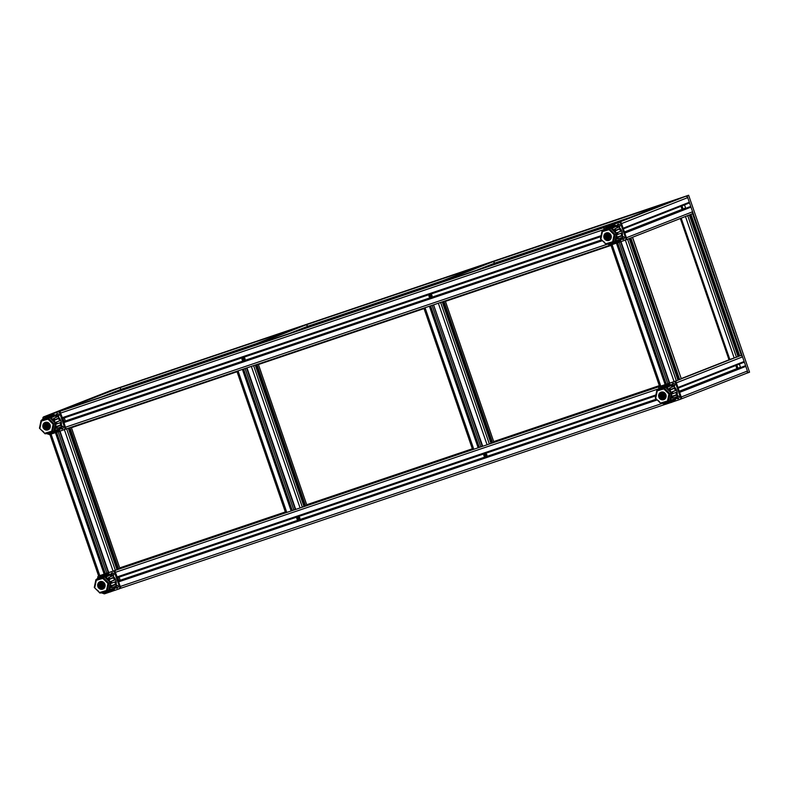 <?xml version="1.0" encoding="UTF-8"?>
<svg xmlns="http://www.w3.org/2000/svg" width="789" height="789" viewBox="0 0 789 789"><rect width="100%" height="100%" fill="white"/><g stroke="black" fill="none" stroke-linecap="round" stroke-linejoin="round"><path stroke-width="1.18" d="M663.855 403.278L663.746 403.8L666.123 403.09L666.34 403.8L671.094 402.508A9.36 8.768 -111.4 0 0 675.581 399.362A9.36 8.768 -111.4 0 0 675.147 387.774A9.36 8.768 -111.4 0 0 664.279 385.16A9.36 8.768 -111.4 0 0 664.141 385.239M671.38 400.625L670.305 401.887L669.683 401.345L670.946 400.023L671.488 400.565L675.246 399.461A9.33 8.738 68.6 0 0 676.538 396.887L672.701 398.159L673.076 396.364L676.913 395.082A9.33 8.738 68.6 0 0 676.775 392.113L672.948 393.583L672.406 391.798L676.232 390.328A9.33 8.738 68.6 0 0 674.694 387.764L670.966 389.401L669.654 388.089L673.382 386.452A9.33 8.738 68.6 0 0 670.867 384.983L667.297 386.718L665.571 386.245L669.131 384.509A9.33 8.738 68.6 0 0 666.301 384.529L662.918 386.265L661.241 386.748L664.624 385.022A9.33 8.738 68.6 0 0 663.993 385.308L664.279 385.16M666.163 403.031L667.849 402.538L668.076 403.287L671.676 402.282A9.33 8.738 68.6 0 0 674.062 400.782L670.305 401.887M668.076 403.287L666.34 403.8M663.746 403.8L661.981 403.317M659.663 401.946L658.351 400.644M656.241 393.681L656.616 391.886M657.819 389.47L661.261 387.014M663.411 385.643A9.33 8.738 68.6 0 1 663.993 385.308M672.228 393.8L672.948 393.583L672.228 393.8L671.695 392.005L672.406 391.798M676.084 392.38A8.541 8.008 68.6 0 1 676.193 394.885L672.346 396.167L671.912 397.962L672.701 398.159M670.867 384.983L670.709 385.742L667.139 387.468L665.413 387.004M656.931 390.17L664.22 388.05L663.835 388.918L657.267 390.831L656.882 390.22L658.371 389.608A8.107 7.594 68.6 0 1 660.442 388.01A8.107 7.594 68.6 0 1 665.669 387.488A8.107 7.594 68.6 0 1 671.35 393.139A8.107 7.594 68.6 0 1 669.733 400.911A8.107 7.594 68.6 0 1 666.34 403.031A8.107 7.594 68.6 0 1 662.711 403.1M670.216 401.877L667.849 402.538M675.64 397.183A8.541 8.008 68.6 0 1 674.703 398.918L670.946 400.023M669.151 388.652L670.463 389.953L674.201 388.316A8.541 8.008 68.6 0 1 675.522 390.535L671.695 392.005M670.709 385.742A8.541 8.008 68.6 0 1 672.613 386.797M661.468 387.507L666.527 385.279A8.541 8.008 68.6 0 1 667.77 385.18M666.301 384.529L666.527 385.279M660.886 403.495L655.274 397.962L660.926 403.593L669.733 400.911L671.35 393.139L665.669 387.488L664.22 388.05L669.91 393.701L671.35 393.139M660.926 402.913L667.494 400.999L668.283 401.483L660.995 403.603M658.371 389.608L665.669 387.488M656.882 390.22L655.274 397.962L660.926 403.593M675.522 390.535L676.232 390.328M674.694 387.764L674.201 388.316M667.494 400.999L668.944 394.007L669.91 393.701L668.293 401.483M664.348 393.267A2.337 2.189 -111.4 0 0 662.395 397.291A2.337 2.189 -111.4 0 0 665.62 396.522M665.117 394.125A1.963 1.844 -111.4 0 0 662.227 396.433A1.963 1.844 -111.4 0 0 665.6 395.368M674.703 398.918L675.246 399.461M676.193 394.885L676.913 395.082M671.459 401.552L671.676 402.282M658.815 388.287A1.4 1.312 68.6 0 1 659.614 386.571L673.747 381.797A1.4 1.312 68.6 0 1 675.443 382.704L680.621 397.745A1.4 1.312 68.6 0 1 679.832 399.49L672.465 401.986M670.068 402.794L665.709 404.264A1.4 1.312 68.6 0 1 664.16 403.672M676.42 397.942A1.519 1.43 -111.4 0 0 679.013 396.768A1.519 1.43 -111.4 0 0 677.12 395.841A1.519 1.43 -111.4 0 0 677.11 395.851M673.757 386.354A1.519 1.43 -111.4 0 0 674.753 384.381A1.519 1.43 -111.4 0 0 672.021 385.21M660.265 386.314A1.4 1.312 68.6 0 1 660.373 386.275L674.506 381.501A1.4 1.312 68.6 0 1 676.203 382.409L681.38 397.449A1.4 1.312 68.6 0 1 680.591 399.195L679.95 399.451M677.524 395.753A1.519 1.43 -111.4 0 0 678.589 398.465M673.254 383.365A1.519 1.43 -111.4 0 0 674.319 386.077M665.009 395.979L663.884 394.549L664.417 395.733L663.224 396.305L662.75 394.924L663.638 393.859L662.75 394.924M664.269 394.076L662.878 394.934L663.322 396.216L664.585 396.62L663.224 396.305M663.638 393.859L664.989 394.165L665.393 395.516L664.949 394.234L663.697 393.948L664.949 394.234M664.989 394.165L665.472 395.545L664.575 396.502L665.393 395.516M609.019 244.028L608.921 244.551L611.288 243.85L611.505 244.56L616.258 243.259A9.36 8.768 -111.4 0 0 620.746 240.122A9.36 8.768 -111.4 0 0 620.312 228.524A9.36 8.768 -111.4 0 0 609.453 225.91A9.36 8.768 -111.4 0 0 609.305 225.989M616.544 241.385L615.469 242.647L614.848 242.095L616.11 240.773L616.663 241.326L620.42 240.221A9.33 8.738 68.6 0 0 621.712 237.637L617.866 238.909L618.241 237.114L622.087 235.842A9.33 8.738 68.6 0 0 621.939 232.873L618.112 234.343L617.57 232.548L621.397 231.078A9.33 8.738 68.6 0 0 619.868 228.514L616.13 230.151L614.818 228.849L618.556 227.212A9.33 8.738 68.6 0 0 616.031 225.733L612.461 227.469L610.735 227.005L614.306 225.269A9.33 8.738 68.6 0 0 611.475 225.279L608.092 227.015L606.406 227.508L609.789 225.772A9.33 8.738 68.6 0 0 609.157 226.058L609.453 225.91M611.337 243.781L613.023 243.298L613.25 244.048L616.85 243.032A9.33 8.738 68.6 0 0 619.227 241.533L615.469 242.647M613.25 244.048L611.505 244.56M608.921 244.551L607.145 244.067M604.828 242.706L603.516 241.395M601.405 234.432L601.78 232.637M602.993 230.23L606.425 227.774M608.575 226.394A9.33 8.738 68.6 0 1 609.157 226.058M617.392 234.55L618.112 234.343L617.392 234.55L616.86 232.755L617.57 232.548M621.249 233.14A8.541 8.008 68.6 0 1 621.357 235.645L617.511 236.917L617.077 238.722L617.866 238.909M616.031 225.733L615.874 226.492L612.303 228.228L610.578 227.755M602.096 230.93L609.394 228.8L609 229.668L602.431 231.581L602.096 230.93L603.536 230.358A8.107 7.594 68.6 0 1 605.607 228.761A8.107 7.594 68.6 0 1 610.834 228.238A8.107 7.594 68.6 0 1 616.515 233.889A8.107 7.594 68.6 0 1 614.897 241.661A8.107 7.594 68.6 0 1 611.505 243.781A8.107 7.594 68.6 0 1 607.875 243.86M615.39 242.627L613.023 243.298M620.805 237.933A8.541 8.008 68.6 0 1 619.868 239.669L616.11 240.773M614.325 229.402L615.637 230.704L619.365 229.066A8.541 8.008 68.6 0 1 620.696 231.285L616.86 232.755M615.874 226.492A8.541 8.008 68.6 0 1 617.777 227.548M606.633 228.258L611.702 226.039A8.541 8.008 68.6 0 1 612.935 225.93M616.515 233.889L614.897 241.671L606.159 244.353L613.447 242.233L612.659 241.759L614.118 234.757L616.515 233.889L610.834 228.238L609.394 228.8L615.075 234.461L613.457 242.233M611.475 225.279L611.702 226.039M603.536 230.358L610.834 228.238M602.056 230.98L600.439 238.722L606.1 244.343M620.696 231.285L621.397 231.078M619.868 228.514L619.365 229.066M609.512 234.017A2.337 2.189 -111.4 0 0 607.56 238.051A2.337 2.189 -111.4 0 0 610.794 237.272M610.282 234.885A1.963 1.844 -111.4 0 0 607.392 237.183A1.963 1.844 -111.4 0 0 610.775 236.118M619.868 239.669L620.42 240.221M621.357 235.645L622.087 235.842M616.623 242.302L616.85 243.032M603.979 229.037A1.4 1.312 68.6 0 1 604.778 227.321L618.911 222.557A1.4 1.312 68.6 0 1 620.618 223.455L625.795 238.495A1.4 1.312 68.6 0 1 625.006 240.25L617.629 242.736M615.233 243.545L610.873 245.014A1.4 1.312 68.6 0 1 609.325 244.432M621.584 238.692A1.519 1.43 -111.4 0 0 624.178 237.528A1.519 1.43 -111.4 0 0 622.284 236.601L622.284 236.601M618.921 227.104A1.519 1.43 -111.4 0 0 619.917 225.141A1.519 1.43 -111.4 0 0 617.195 225.97M605.429 227.074A1.4 1.312 68.6 0 1 605.538 227.025L619.671 222.251A1.4 1.312 68.6 0 1 621.377 223.159L626.555 238.199A1.4 1.312 68.6 0 1 625.766 239.945L625.115 240.201M622.689 236.513A1.519 1.43 -111.4 0 0 623.754 239.225M618.428 224.125A1.519 1.43 -111.4 0 0 619.493 226.837M610.173 236.73L609.049 235.3L609.581 236.483L608.388 237.055L607.915 235.684L608.802 234.609L610.114 234.984L610.568 236.266L610.114 234.994L608.861 234.698M609.433 234.836L607.915 235.684M608.802 234.609L610.114 234.994M610.163 234.925L610.637 236.305L609.749 237.371L608.388 237.055M50.299 433.329L50.516 434.039L55.269 432.747A9.36 8.768 -111.4 0 0 59.747 429.601A9.36 8.768 -111.4 0 0 59.323 418.012A9.36 8.768 -111.4 0 0 48.454 415.399A9.36 8.768 -111.4 0 0 48.307 415.478M54.411 432.125L53.859 431.583L55.112 430.261L55.664 430.814L54.48 432.125L52.025 432.776L52.252 433.536L55.851 432.52A9.33 8.738 68.6 0 0 58.238 431.021L54.48 432.125M52.252 433.536L50.516 434.039M48.03 433.516L47.922 434.039L50.299 433.339M47.922 434.039L46.156 433.555M43.839 432.194L42.527 430.883M40.417 423.92L40.791 422.125M41.995 419.709L45.427 417.253M47.577 415.882A9.33 8.738 68.6 0 1 48.168 415.547A9.33 8.738 68.6 0 1 48.79 415.261L45.358 417.026L45.584 417.776L45.417 417.016M45.407 416.996L50.476 414.767A9.33 8.738 68.6 0 1 53.307 414.758L49.737 416.484L49.529 417.292L49.717 416.592M49.737 416.484L51.472 416.957L55.043 415.221A9.33 8.738 68.6 0 1 57.558 416.7L53.76 418.407M53.83 418.338L55.141 419.64L58.869 418.002A9.33 8.738 68.6 0 1 60.408 420.567L56.571 422.036L57.114 423.831L60.95 422.352A9.33 8.738 68.6 0 1 61.088 425.33L57.252 426.602L56.877 428.397L56.088 428.2L56.522 426.405L57.252 426.602M55.555 430.863L59.422 429.699A9.33 8.738 68.6 0 0 60.714 427.125L56.877 428.397M55.043 415.221L54.885 415.981L51.315 417.706L49.589 417.243M41.097 420.409L48.395 418.288L48.011 419.156L41.442 421.07L41.097 420.409L42.547 419.847A8.107 7.594 68.6 0 1 44.608 418.249A8.107 7.594 68.6 0 1 49.835 417.726A8.107 7.594 68.6 0 1 55.516 423.377A8.107 7.594 68.6 0 1 53.908 431.149A8.107 7.594 68.6 0 1 50.506 433.269A8.107 7.594 68.6 0 1 46.876 433.348M50.338 433.269L52.025 432.776M59.816 427.421A8.541 8.008 68.6 0 1 58.869 429.157L55.112 430.261M60.25 422.628A8.541 8.008 68.6 0 1 60.358 425.133L56.522 426.405M56.404 424.038L57.104 423.831L56.404 424.038L55.871 422.243L56.571 422.036M53.327 418.89L54.638 420.192L58.376 418.555A8.541 8.008 68.6 0 1 59.698 420.774L55.871 422.243M54.885 415.981A8.541 8.008 68.6 0 1 56.788 417.036M45.634 417.746L50.703 415.517A8.541 8.008 68.6 0 1 51.946 415.418M50.476 414.767L50.703 415.517M45.062 433.733L39.45 428.21L45.101 433.832L53.908 431.149L55.526 423.377L49.845 417.726L48.395 418.288L54.076 423.94L55.526 423.377M45.101 433.151L51.67 431.248L52.459 431.721L45.17 433.842M42.547 419.847L49.835 417.726M41.058 420.468L39.45 428.21L45.101 433.832M59.698 420.774L60.408 420.567M58.869 418.002L58.376 418.555M51.67 431.248L53.119 424.245L54.076 423.94L52.468 431.721M48.523 423.506A2.337 2.189 -111.4 0 0 46.571 427.539A2.337 2.189 -111.4 0 0 49.796 426.76M49.293 424.364A1.963 1.844 -111.4 0 0 46.403 426.671A1.963 1.844 -111.4 0 0 49.776 425.606M58.869 429.157L59.422 429.699M60.358 425.133L61.088 425.33M55.634 431.79L55.851 432.52M42.991 418.525A1.4 1.312 68.6 0 1 43.789 416.809L57.913 412.036A1.4 1.312 68.6 0 1 59.619 412.943L64.797 427.983A1.4 1.312 68.6 0 1 64.008 429.729L56.64 432.224M54.244 433.033L49.885 434.502A1.4 1.312 68.6 0 1 48.326 433.92M60.595 428.18A1.519 1.43 -111.4 0 0 63.189 427.007A1.519 1.43 -111.4 0 0 61.295 426.09A1.519 1.43 -111.4 0 0 61.286 426.09M57.932 416.592A1.519 1.43 -111.4 0 0 58.919 414.629A1.519 1.43 -111.4 0 0 56.197 415.448M44.44 416.553A1.4 1.312 68.6 0 1 44.549 416.513L58.672 411.74A1.4 1.312 68.6 0 1 60.378 412.647L65.556 427.687A1.4 1.312 68.6 0 1 64.767 429.433L64.116 429.689M61.7 425.991A1.519 1.43 -111.4 0 0 62.765 428.703M57.429 413.614A1.519 1.43 -111.4 0 0 58.494 416.326M49.184 426.218L48.05 424.788L48.593 425.971L47.399 426.543L46.926 425.163L47.804 424.097L46.926 425.163M48.435 424.324L47.054 425.182L47.488 426.454L48.76 426.859L47.399 426.543M47.804 424.097L49.165 424.413L47.873 424.186L49.125 424.472L49.569 425.754L49.125 424.472M49.165 424.413L49.638 425.784L48.75 426.741L49.569 425.754M102.866 592.766L102.757 593.279L105.134 592.578L105.341 593.289L110.095 591.987A9.36 8.768 -111.4 0 0 114.583 588.85A9.36 8.768 -111.4 0 0 114.158 577.262A9.36 8.768 -111.4 0 0 103.29 574.648A9.36 8.768 -111.4 0 0 103.142 574.727M109.237 591.375L108.695 590.833L109.947 589.511L110.499 590.054L109.306 591.375L106.86 592.026L107.087 592.776L110.687 591.77A9.33 8.738 68.6 0 0 113.064 590.271L109.306 591.375M107.087 592.776L105.351 593.289M102.757 593.279L100.982 592.805M98.664 591.434L97.353 590.133M95.252 583.17L95.617 581.375M96.83 578.958L100.262 576.503M102.412 575.132A9.33 8.738 68.6 0 1 103.004 574.796A9.33 8.738 68.6 0 1 103.625 574.51L100.193 576.266L100.42 577.025L100.252 576.256M100.242 576.236L105.312 574.017A9.33 8.738 68.6 0 1 108.142 573.997L104.572 575.733L104.365 576.532L104.552 575.842M104.572 575.733L106.308 576.207L109.868 574.471A9.33 8.738 68.6 0 1 112.393 575.94L108.616 577.607L109.977 578.889L113.705 577.252A9.33 8.738 68.6 0 1 115.243 579.816L111.407 581.286L111.949 583.071L115.786 581.601A9.33 8.738 68.6 0 1 115.924 584.57L112.077 585.852L111.713 587.647L110.924 587.45L111.357 585.655L112.077 585.852M110.381 590.113L114.257 588.949A9.33 8.738 68.6 0 0 115.549 586.365L111.713 587.647M109.868 574.471L109.71 575.22L106.15 576.956L104.414 576.483M95.933 579.659L103.231 577.538L102.846 578.406L96.278 580.319L95.933 579.659L97.372 579.096A8.107 7.594 68.6 0 1 99.444 577.499A8.107 7.594 68.6 0 1 104.671 576.976A8.107 7.594 68.6 0 1 110.352 582.627A8.107 7.594 68.6 0 1 108.744 590.399A8.107 7.594 68.6 0 1 105.341 592.519A8.107 7.594 68.6 0 1 101.712 592.588M105.401 593.269L105.184 592.559L106.86 592.026M114.642 586.671A8.541 8.008 68.6 0 1 113.705 588.407L109.947 589.511M115.086 581.868A8.541 8.008 68.6 0 1 115.194 584.373L111.357 585.655M111.229 583.278L111.939 583.081L111.229 583.278L110.697 581.483L111.407 581.286M108.596 577.647L108.162 578.13L109.474 579.442L113.202 577.804A8.541 8.008 68.6 0 1 114.533 580.014L110.697 581.483M109.71 575.22A8.541 8.008 68.6 0 1 111.614 576.286M100.469 576.986L105.539 574.767A8.541 8.008 68.6 0 1 106.781 574.658M105.312 574.017L105.539 574.767M99.897 592.983L94.285 587.45L99.996 593.091L108.744 590.399L110.352 582.627L104.671 576.976L103.231 577.538L108.912 583.189L110.352 582.627M99.937 592.401L106.505 590.488L107.294 590.971L99.996 593.091M97.372 579.096L104.671 576.976M95.893 579.708L94.285 587.45L99.937 593.072M114.533 580.014L115.243 579.816M113.705 577.252L113.202 577.804M106.505 590.488L107.955 583.495L108.912 583.189L107.294 590.971M103.349 582.755A2.337 2.189 -111.4 0 0 101.396 586.779A2.337 2.189 -111.4 0 0 104.631 586M104.128 583.613A1.963 1.844 -111.4 0 0 101.239 585.921A1.963 1.844 -111.4 0 0 104.612 584.846M113.705 588.407L114.257 588.949M115.194 584.373L115.924 584.57M110.47 591.04L110.687 591.77M97.816 577.765A1.4 1.312 68.6 0 1 98.625 576.059L112.748 571.285A1.4 1.312 68.6 0 1 114.454 572.193L119.632 587.233A1.4 1.312 68.6 0 1 118.843 588.979L111.466 591.474M109.079 592.283L104.71 593.752A1.4 1.312 68.6 0 1 103.162 593.16M115.431 587.43A1.519 1.43 -111.4 0 0 118.025 586.257A1.519 1.43 -111.4 0 0 116.121 585.33L116.121 585.33M112.768 575.842A1.519 1.43 -111.4 0 0 113.754 573.869A1.519 1.43 -111.4 0 0 111.032 574.698M99.266 575.802A1.4 1.312 68.6 0 1 99.384 575.763L113.508 570.989A1.4 1.312 68.6 0 1 115.214 571.897L120.392 586.937A1.4 1.312 68.6 0 1 119.603 588.683L118.952 588.939M116.525 585.241A1.519 1.43 -111.4 0 0 117.591 587.953M112.265 572.853A1.519 1.43 -111.4 0 0 113.33 575.566M104.02 585.468L102.886 584.028L103.428 585.221L102.235 585.793L101.751 584.412L102.639 583.347L101.751 584.412M103.27 583.564L101.889 584.422L102.323 585.704L103.586 586.099L102.235 585.793M102.639 583.347L104 583.653L102.708 583.436L103.961 583.722L104.404 585.004L103.961 583.722M104 583.653L104.473 585.034L103.586 585.99M659.328 385.634L493.697 441.584L445.42 301.359L611.041 245.409M611.021 245.34L445.42 301.359M472.325 448.803L306.704 504.743L258.417 364.518L424.048 308.568M424.018 308.499L258.417 364.518M285.332 511.962L119.701 567.902L71.424 427.677L237.045 371.737M237.025 371.658L71.424 427.677M738.07 356.598L728.997 359.784L680.345 218.494M64.58 421.464A1.963 0.681 -108.7 0 1 63.564 420.054A1.963 0.681 -108.7 0 1 63.268 418.081M63.702 421.809A3.748 1.302 -108.7 0 1 63.14 420.665M62.735 419.482A3.748 1.302 -108.7 0 1 62.479 418.318M119.415 580.714A1.963 0.681 -108.7 0 1 118.399 579.294A1.963 0.681 -108.7 0 1 118.103 577.321M118.537 581.049A3.748 1.302 -108.7 0 1 117.975 579.915M117.571 578.731A3.748 1.302 -108.7 0 1 117.314 577.558M251.642 346.263A1.874 1.756 -111.4 0 0 251.326 346.332L246.967 347.811A0.7 0.661 -111.4 0 0 246.789 347.9M242.588 349.32A0.7 0.661 -111.4 0 0 242.401 349.349L238.031 350.829A1.874 1.756 -111.4 0 0 237.736 350.957M291.93 329.664A1.874 1.756 68.6 0 1 292.078 329.605L296.437 328.135A0.7 0.661 68.6 0 1 296.95 328.185M300.954 326.607A0.7 0.661 68.6 0 1 301.013 326.587L305.373 325.117A1.874 1.756 68.6 0 1 307.651 326.321L307.966 327.238M438.645 283.103A1.874 1.756 -111.4 0 0 438.329 283.172L433.97 284.642A0.7 0.661 -111.4 0 0 433.792 284.74M429.591 286.16A0.7 0.661 -111.4 0 0 429.394 286.19L425.034 287.66A1.874 1.756 -111.4 0 0 424.738 287.798M478.933 266.504A1.874 1.756 68.6 0 1 479.081 266.445L483.44 264.966A0.7 0.661 68.6 0 1 483.953 265.015M487.957 263.447A0.7 0.661 68.6 0 1 488.006 263.427L492.375 261.948A1.874 1.756 68.6 0 1 494.644 263.161L494.959 264.078M362.585 485.866L362.792 486.488M549.578 422.707L549.795 423.328M250.212 366.767L252.865 365.869M237.745 370.978L240.398 370.08M248.21 367.437L249.432 367.023M247.016 367.842L253.614 365.613L302.365 507.169L295.293 509.576L246.592 368.019M236.996 371.234L243.594 368.996L292.315 510.562L295.283 509.556M242.391 369.41L241.168 369.814M295.264 509.497L292.315 510.503M243.574 369.015L292.315 510.562L291.161 510.986L285.628 512.83L236.887 371.274M307.01 504.644L307.325 505.207L303.972 506.459M255.242 365.07L303.992 506.518L302.365 507.169L472.621 449.651M437.205 303.607L439.868 302.71M424.748 307.809L427.401 306.921M435.232 304.268L436.435 303.864M482.73 446.278L433.546 304.86L440.617 302.453L489.358 444L487.089 444.799L482.286 446.416L433.595 304.85M423.989 308.065L430.597 305.836L479.337 447.393L472.631 449.671L423.89 308.114M429.394 306.24L428.161 306.665M482.257 446.327L479.317 447.333M494.003 441.475L494.328 442.047L490.965 443.29M442.234 301.901L490.995 443.359L489.358 444L659.624 386.492L610.903 245.004M243.821 357.506L242.904 358.058L243.268 357.466M430.814 294.346L429.897 294.899L430.626 297.019L431.356 296.733L430.626 294.613M431.346 294.593A1.637 1.539 -111.4 0 0 432.027 296.319M244.353 357.752A1.637 1.539 -111.4 0 0 245.034 359.488M242.904 358.058L243.633 360.178L244.363 359.892L243.633 357.772M429.897 294.899L430.261 294.307M243.633 360.178L244.422 360.435M430.626 297.019L431.425 297.275M431.208 294.504A1.637 1.539 68.6 0 1 431.11 297.443A1.637 1.539 68.6 0 1 429.058 296.408A1.637 1.539 68.6 0 1 431.208 294.504M242.065 359.577A1.637 1.539 68.6 0 1 244.205 357.664A1.637 1.539 68.6 0 1 244.117 360.603A1.637 1.539 68.6 0 1 242.065 359.577M65.457 421.277A2.337 0.819 -108.7 0 0 65.369 421.01L64.284 417.864L600.883 236.621M64.106 421.73L601.849 240.112M64.816 429.413L66.621 428.782A1.874 0.651 -108.7 0 1 66.611 428.782A1.874 0.651 -108.7 0 1 65.408 427.243L63.81 421.849M62.587 418.308L600.912 236.483L62.587 418.308L60.536 413.091A1.874 0.651 -108.7 0 1 60.526 411.079L604.897 227.212A1.874 0.651 71.3 0 0 604.769 227.331L605.538 227.025M63.712 409.915L65.388 409.175A1.874 0.651 -108.7 0 1 65.398 409.166A1.874 0.651 -108.7 0 1 65.408 409.166L608.082 226.048M606.633 226.621L62.124 410.458M609.966 225.309A1.874 0.651 71.3 0 0 609.769 225.299A1.874 0.651 71.3 0 0 609.759 225.299L65.388 409.175M296.891 518.817A1.637 1.539 68.6 0 1 297.749 516.805A1.637 1.539 68.6 0 1 299.781 517.771A1.637 1.539 68.6 0 1 298.942 519.852A1.637 1.539 68.6 0 1 296.891 518.817M298.104 516.716L297.552 518.56L299.258 519.685M486.192 455.983L485.462 453.862L484.554 455.401L485.462 456.269L486.655 456.101M486.182 453.843A1.637 1.539 -111.4 0 0 486.862 455.569M298.469 519.428L299.199 519.142L298.459 517.022L297.739 517.308M486.251 456.525L485.462 456.269M299.189 517.002A1.637 1.539 -111.4 0 0 299.859 518.728M120.224 568.425A1.874 0.651 -108.7 0 1 120.234 568.415A1.874 0.651 -108.7 0 1 120.244 568.415L285.549 512.584L120.234 568.415L120.007 567.804M118.547 569.165L116.969 569.619M121.447 588.022L665.295 404.333L121.457 588.022A1.874 0.651 -108.7 0 1 121.447 588.022A1.874 0.651 -108.7 0 1 120.234 586.493L118.636 581.848L118.942 580.97L656.665 399.352L118.942 580.97M119.08 576.996A2.337 0.819 -108.7 0 1 119.119 577.114L120.204 580.26A2.337 0.819 -108.7 0 1 120.283 580.517M483.894 455.657A1.637 1.539 68.6 0 1 486.774 454.602A1.637 1.539 68.6 0 1 485.945 456.693A1.637 1.539 68.6 0 1 483.894 455.657M117.413 577.558L655.738 395.723L117.423 577.558L115.362 572.341A1.874 0.651 -108.7 0 1 115.362 570.329L108.29 572.745L59.609 431.218M659.663 386.492A1.874 0.651 71.3 0 0 659.594 386.58L660.373 386.275M485.097 453.557L484.732 454.148M687.111 195.84L748.031 372.783L749.55 372.191L688.629 195.248L109.493 390.949L688.629 195.248M748.031 372.783L746.404 373.335A1.874 1.756 68.6 0 0 747.42 371.017L745.822 366.372A0.7 0.661 68.6 0 0 744.974 365.918L679.378 391.63L744.126 366.204M64.945 429.364L65.635 429.078M65.921 428.96L66.454 428.782M108.261 572.656L105.322 573.662M105.312 573.731L56.601 432.244L105.341 573.711L99.799 575.615L98.635 575.99L49.914 434.492M617.59 242.756L666.33 384.223L659.624 386.502M629.04 238.643L632.472 237.381L681.321 378.888L677.968 380.13M625.815 239.935L629.208 238.663L677.988 380.199L674.082 381.639L669.289 383.257L620.608 241.73M669.259 383.168L667.819 383.661L619.118 242.233M666.952 383.957L667.819 383.661M630.214 238.179L631.18 237.795M625.943 239.876L626.624 239.59M629.198 238.584L627.797 239.126M632.472 237.381L631.456 237.696M175.799 549.647L175.582 549.026M670.088 201.708A1.874 0.651 71.3 0 0 669.891 201.698A1.874 0.651 71.3 0 0 669.881 201.698L668.204 202.448M666.744 203.02L665.019 203.601A1.874 0.651 71.3 0 0 664.871 203.749M120.964 390.397L120.648 389.48A1.874 0.651 -108.7 0 1 120.648 387.478L666.616 202.98L122.246 386.847M123.834 386.314L125.51 385.565A1.874 0.651 -108.7 0 1 125.52 385.565A1.874 0.651 -108.7 0 1 125.53 385.565M741.325 355.306L738.09 356.529M680.749 218.336L729.45 359.636L680.789 218.326M690.326 214.578L691.302 214.194M685.779 216.364L686.746 215.979M685.503 216.472L687.919 215.525M689.162 215.032L691.578 214.085M111.002 390.447A1.874 1.756 68.6 0 1 111.15 390.387L115.519 388.908A0.7 0.661 68.6 0 1 116.032 388.957M120.036 387.389A0.7 0.661 68.6 0 1 120.086 387.369L124.455 385.89A1.874 1.756 68.6 0 1 124.899 385.811M62.459 426.168L61.434 426.76L62.055 428.565M57.064 414.067L57.686 415.882L58.928 415.704M607.224 244.235L65.408 427.243L63.81 422.598L602.411 240.675M601.07 235.694L62.134 417.736L60.536 413.091L603.161 229.806M124.455 385.89L53.899 413.357A0.7 0.661 -111.4 0 0 53.869 413.367M115.519 388.908L44.963 416.375A1.874 1.756 -111.4 0 0 44.884 416.405M117.295 585.408L116.269 586.01L116.89 587.815M111.9 573.317L112.521 575.122L113.764 574.954M662.06 403.485L120.234 586.493A1.874 1.756 -111.4 0 0 120.234 586.493L118.636 581.848L657.247 399.924M116.959 576.986A0.7 0.661 -111.4 0 0 116.959 576.976L115.362 572.341A1.874 1.756 -111.4 0 0 115.362 572.331L657.987 389.056M64.363 429.601L113.093 571.128L108.734 572.597A0.7 0.661 -111.4 0 0 108.704 572.617M55.447 432.688L104.158 574.145L99.799 575.615A1.874 1.756 -111.4 0 0 99.72 575.645M672.001 200.958A1.874 1.756 68.6 0 1 672.149 200.899L676.508 199.42A0.7 0.661 68.6 0 1 677.021 199.469M681.025 197.901A0.7 0.661 68.6 0 1 681.085 197.881L685.444 196.402A1.874 1.756 68.6 0 1 687.712 197.615L689.32 202.26A0.7 0.661 68.6 0 1 688.915 203.128L623.34 228.879L688.945 203.118M684.527 204.854L685.602 207.98A2.337 2.189 68.6 0 0 685.759 208.345M689.29 206.955L624.543 232.38L690.138 206.669A0.7 0.661 68.6 0 1 690.986 207.122L692.594 211.768A1.874 1.756 68.6 0 1 691.539 214.095L626.032 239.817L691.608 214.075M623.458 236.68L622.432 237.272L623.054 239.087M618.053 224.579L618.684 226.394L619.927 226.216M692.594 211.768L626.397 237.755L624.799 233.11L690.986 207.122M689.32 202.26L623.123 228.248L621.525 223.603L687.712 197.615M685.444 196.402L614.887 223.869A0.7 0.661 -111.4 0 0 614.858 223.879L681.085 197.881M676.508 199.42L605.952 226.887A1.874 1.756 -111.4 0 0 605.883 226.916M682.002 208.819A1.637 0.572 -108.7 0 1 681.331 207.182A1.637 0.572 -108.7 0 1 681.489 206.057A1.637 0.572 -108.7 0 1 681.499 206.047A1.637 0.572 -108.7 0 1 682.564 207.418A1.637 0.572 -108.7 0 1 682.554 209.154A1.637 0.572 -108.7 0 1 682.002 208.819M740.723 355.563A1.874 1.756 68.6 0 1 742.548 356.865L744.145 361.5A0.7 0.661 68.6 0 1 743.751 362.378L678.175 388.129L743.78 362.368M739.362 364.104L740.437 367.23A2.337 2.189 68.6 0 0 740.595 367.595M678.284 395.92L677.258 396.522L677.889 398.327M672.889 383.829L673.51 385.634L674.753 385.466M747.42 371.017L681.232 397.005L679.635 392.36L745.822 366.372M744.145 361.5L677.958 387.498L676.36 382.852L742.548 356.865M625.352 240.112L674.082 381.639L669.723 383.119A0.7 0.661 -111.4 0 0 669.693 383.129L620.992 241.602M616.446 243.199L665.157 384.657L660.788 386.137A1.874 1.756 -111.4 0 0 660.718 386.156L660.748 386.146M736.324 365.297A1.637 0.572 -108.7 0 1 736.334 365.297A1.637 0.572 -108.7 0 1 737.399 366.668A1.637 0.572 -108.7 0 1 737.38 368.404A1.637 0.572 -108.7 0 1 736.837 368.059A1.637 0.572 -108.7 0 1 736.157 366.421A1.637 0.572 -108.7 0 1 736.324 365.297M667.139 387.468L667.297 386.718M655.314 397.952L656.892 390.318M660.304 393.553A3.264 3.067 -111.4 0 0 664.062 398.751A3.264 3.067 -111.4 0 0 661.675 392.695A3.264 3.067 -111.4 0 0 660.304 393.553M659.594 393.149A3.975 3.718 -111.4 0 0 661.586 399.727A3.975 3.718 -111.4 0 0 665.955 394.875A3.975 3.718 -111.4 0 0 659.594 393.149M662.178 392.606A3.166 2.969 -111.4 0 0 664.486 398.475M668.944 394.007L663.835 388.918M657.267 390.831L655.817 397.824M671.972 397.962L672.593 398.129M666.182 403.071L666.389 403.781M662.809 392.616A2.929 2.752 -111.4 0 0 661.438 397.114A2.929 2.752 -111.4 0 0 664.94 398.05M672.346 396.167L673.076 396.364M670.463 389.953L670.966 389.401M663.154 387.014L662.918 386.265M673.747 381.797L674.506 381.501M675.443 382.704L676.203 382.409M680.621 397.745L681.38 397.449M664.417 395.733L665.088 395.881M665.472 395.545L664.585 396.62M612.303 228.228L612.461 227.469M600.478 238.702L602.066 231.069M606.09 243.663L612.659 241.759M605.479 234.303A3.264 3.067 -111.4 0 0 609.226 239.511A3.264 3.067 -111.4 0 0 606.849 233.445A3.264 3.067 -111.4 0 0 605.479 234.303M604.769 233.899A3.975 3.718 -111.4 0 0 606.761 240.477A3.975 3.718 -111.4 0 0 611.12 235.625A3.975 3.718 -111.4 0 0 604.769 233.899M607.352 233.357A3.166 2.969 -111.4 0 0 609.66 239.235M614.118 234.757L609 229.668M602.431 231.581L600.981 238.584M617.146 238.712L617.757 238.88M611.347 243.831L611.564 244.531M607.974 233.366A2.929 2.752 -111.4 0 0 606.613 237.874A2.929 2.752 -111.4 0 0 610.104 238.801M617.511 236.917L618.241 237.114M614.917 242.095L615.41 242.578M615.637 230.704L616.13 230.151M608.319 227.765L608.092 227.015M618.911 222.557L619.671 222.251M620.618 223.455L621.377 223.159M625.795 238.495L626.555 238.199M608.861 234.708L608.043 235.694L608.487 236.966L609.739 237.252L610.558 236.266M609.581 236.483L610.252 236.641M610.637 236.305L609.749 237.371M51.315 417.706L51.472 416.957M39.489 428.19L41.067 420.557M44.48 423.792A3.264 3.067 -111.4 0 0 48.228 428.999A3.264 3.067 -111.4 0 0 45.851 422.934A3.264 3.067 -111.4 0 0 44.48 423.792M43.77 423.387A3.975 3.718 -111.4 0 0 45.762 429.966A3.975 3.718 -111.4 0 0 50.131 425.113A3.975 3.718 -111.4 0 0 43.77 423.387M46.354 422.845A3.166 2.969 -111.4 0 0 48.662 428.723M53.119 424.245L48.011 419.156M41.442 421.07L39.983 428.062M56.147 428.2L56.759 428.368M50.348 433.309L50.565 434.019M46.975 422.855A2.929 2.752 -111.4 0 0 45.614 427.362A2.929 2.752 -111.4 0 0 49.115 428.289M54.638 420.192L55.141 419.64M47.32 417.253L47.093 416.503M57.913 412.036L58.672 411.74M59.619 412.943L60.378 412.647M64.797 427.983L65.556 427.687M43.789 416.809L44.549 416.513M48.593 425.971L49.263 426.129M49.638 425.784L48.76 426.859M106.15 576.956L106.308 576.207M94.315 587.44L95.903 579.807M99.315 583.032A3.264 3.067 -111.4 0 0 103.063 588.239A3.264 3.067 -111.4 0 0 100.686 582.183A3.264 3.067 -111.4 0 0 99.315 583.032M98.605 582.637A3.975 3.718 -111.4 0 0 100.597 589.215A3.975 3.718 -111.4 0 0 104.967 584.363A3.975 3.718 -111.4 0 0 98.605 582.637M101.189 582.085A3.166 2.969 -111.4 0 0 103.497 587.963M107.955 583.495L102.846 578.406M96.278 580.319L94.818 587.312M110.983 587.45L111.594 587.618M101.811 582.095A2.929 2.752 -111.4 0 0 100.45 586.602A2.929 2.752 -111.4 0 0 103.951 587.539M109.474 579.442L109.977 578.889M102.156 576.503L101.929 575.753M112.748 571.285L113.508 570.989M114.454 572.193L115.214 571.897M119.632 587.233L120.392 586.937M98.625 576.059L99.384 575.763M103.428 585.221L104.099 585.369M104.473 585.034L103.586 586.099M288.991 333.648L307.651 326.321L443.043 280.588M251.326 346.332L305.373 325.117M246.967 347.811L301.013 326.587L246.937 347.821M242.401 349.349L296.437 328.135M238.031 350.829L292.078 329.605M475.994 270.479L494.644 263.161L630.036 217.429M438.329 283.172L492.375 261.948M433.97 284.642L488.006 263.427L433.94 284.661M429.394 286.19L483.44 264.966M425.034 287.66L479.081 266.445M343.826 492.888L356.411 487.957M307.296 505.138L318.145 500.877M307.227 504.921L313.775 502.346L307.227 504.921M530.829 429.729L543.404 424.788M494.299 441.968L505.138 437.717M494.23 441.761L500.778 439.187L494.23 441.761M245.103 368.493L293.824 509.98M246.987 367.891L295.727 509.438M251.346 366.412L300.086 507.968M256.08 364.784L304.771 506.183M256.938 364.488L305.629 505.887L472.572 449.493M238.051 370.909L286.792 512.456M242.42 369.43L291.161 510.986M243.268 369.134L292.009 510.68M432.106 305.323L480.817 446.821M438.349 303.252L487.089 444.799M443.083 301.615L491.774 443.023M443.941 301.329L492.622 442.718L659.565 386.334M425.054 307.74L473.794 449.296M429.413 306.27L478.154 447.817M430.261 305.964L479.002 447.521M430.567 305.846L479.308 447.402L482.286 446.396M65.369 421.01L601.612 239.886M66.621 428.772L610.459 245.083L66.611 428.782L115.362 570.329L285.628 512.82M60.526 411.079L604.897 227.212M63.791 409.797L608.161 225.93M307.217 505.256L472.542 449.414L307.227 505.256M494.22 442.096L659.545 386.255L494.22 442.096M69.945 427.658L118.626 569.047L285.569 512.653M118.636 581.099L656.675 399.362M120.204 580.26L656.448 399.126M119.119 577.114L655.708 395.861M116.959 576.976L655.906 394.944M116.959 569.697L285.598 512.742L116.959 569.697L68.239 428.23M303.952 506.538L472.601 449.582L303.952 506.538M490.955 443.379L659.594 386.413L490.955 443.379M58.13 431.721L106.821 573.139M60.003 431.09L108.714 572.607M69.087 427.944L117.778 569.342M51.068 434.108L99.799 575.615M56.295 432.382L105.006 573.85M666.005 384.361L617.294 242.894M660.788 386.137L612.057 244.62M679.625 379.558L630.884 238.012M678.767 379.864L630.026 238.308M676.36 380.84L627.62 239.294M669.891 201.698L125.52 385.565L669.881 201.698M123.912 386.196L668.283 202.319M120.648 387.478L665.019 203.601M101.998 396.808L120.648 389.48L256.05 343.748M741.335 355.326L692.594 213.78M739.737 355.957L690.996 214.401M738.889 356.253L690.148 214.707M738.07 356.608L689.32 214.983M736.472 357.239L687.732 215.683M681.292 378.809L734.204 358.038L685.463 216.482M729.825 359.518L681.223 378.602L729.845 359.508L681.173 218.168M57.686 415.882L59.017 415.359M57.972 416.03L58.948 415.645M44.963 416.375L111.15 390.387M120.056 387.379L53.879 413.357L120.086 387.369M63.554 421.868L65.152 421.237L63.554 421.868M63.564 421.908L65.428 421.178M61.434 426.76L62.647 426.287M112.521 575.122L113.843 574.599M112.807 575.27L113.784 574.885M105.331 573.682L105.963 573.435M120.234 568.09L126.782 565.516L120.234 568.09M120.303 568.297L131.142 564.036M156.833 556.058L169.408 551.116M119.869 588.555L121.25 588.012L119.859 588.564M116.269 586.01L117.482 585.527M624.415 232.005L685.602 207.98M624.563 232.42L690.138 206.669M618.684 226.394L620.006 225.871M618.961 226.542L619.947 226.157M605.952 226.887L672.149 200.899M622.432 237.272L623.635 236.799M673.51 385.634L674.842 385.121M673.796 385.791L674.782 385.407M679.25 391.255L740.437 367.23M679.398 391.669L744.974 365.918M746.443 373.315L680.858 399.076L746.374 373.345M677.258 396.522L678.471 396.039M660.442 388.01L661.409 387.517M664.062 398.751C666.705 398.09 665.719 391.374 661.675 392.695M679.891 399.471L680.651 399.175M659.555 386.59L660.314 386.294M605.607 228.761L606.573 228.268M609.226 239.511C611.879 238.84 610.883 232.124 606.849 233.445M625.056 240.231L625.815 239.925M604.729 227.34L605.488 227.045M44.608 418.249L45.584 417.756M48.228 428.999C50.881 428.328 49.894 421.612 45.851 422.934M64.067 429.709L64.826 429.413M43.73 416.829L44.49 416.533M99.444 577.499L100.41 576.996M103.063 588.239C105.716 587.578 104.72 580.862 100.686 582.183M108.123 578.159L108.616 577.607M118.902 588.959L119.662 588.663M98.566 576.078L99.325 575.783M103.576 585.99L104.395 585.004M64.54 421.444L65.418 421.148M119.366 580.694L120.253 580.398M237.962 350.858L291.999 329.634M424.955 287.689L479.002 266.475M246.553 368.029L295.293 509.576M255.281 365.051L303.992 506.518M307.118 504.605L307.325 505.207M433.546 304.86L482.286 446.416M442.284 301.891L490.995 443.359M494.111 441.436L494.328 442.047M59.569 431.238L108.29 572.745M68.288 428.21L116.999 569.688M120.115 567.764L120.332 568.376M666.33 384.223L617.619 242.746M681.321 378.888L632.581 237.331M677.988 380.199L629.247 238.643M669.289 383.257L620.558 241.75M741.443 355.277L692.703 213.73M738.109 356.589L689.369 215.042M44.924 416.385L111.081 390.407M605.922 226.897L672.07 200.929M614.878 223.869L681.055 197.891"/></g></svg>
